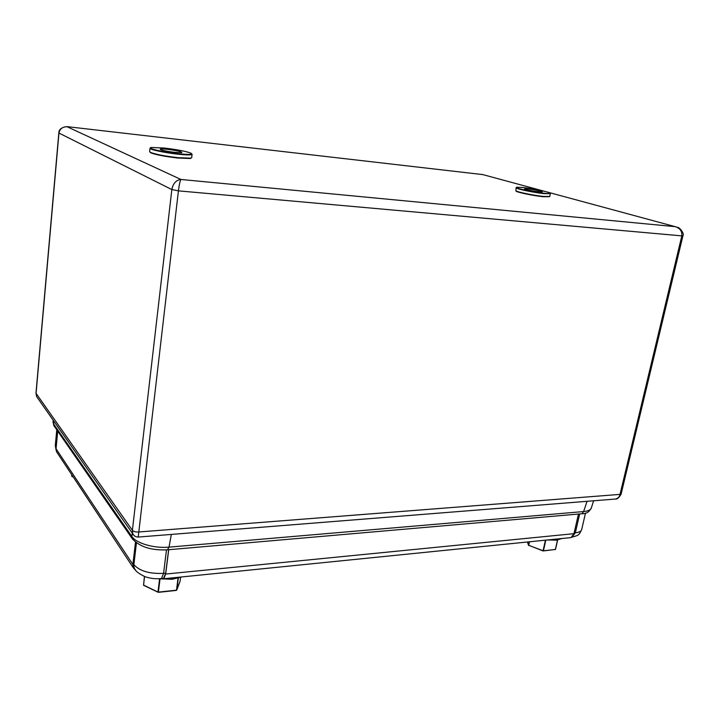 <?xml version="1.0" encoding="UTF-8"?>
<svg xmlns="http://www.w3.org/2000/svg" width="719" height="719" viewBox="0 0 719 719"><rect width="100%" height="100%" fill="white"/><g stroke="black" fill="none" stroke-linecap="round" stroke-linejoin="round"><path stroke-width="1.08" d="M578.462 514.049L573.96 533.678L571.057 537.587L569.547 537.74M168.722 549.72L165.667 574.05L163.761 578.759L162.188 578.462M136.08 570.841L133.339 567.866L132.889 564.442L56.046 448.764L56.486 451.649L133.339 567.866M57.538 453.231L56.486 451.649M57.7 431.184L56.046 448.764M135.496 542.189L132.889 564.442M134.875 569.241L133.698 567.39L133.195 563.615L135.684 542.342M168.632 549.729L165.694 573.133L163.599 578.319L162.539 578.427M66.894 126.652L180.918 179.471C180.056 180.837 179.229 184.639 178.42 190.859L138.219 537.066L615.626 499.031C618.007 498.276 619.436 496.874 619.922 494.825L681.783 236.012C682.322 231.338 680.129 228.22 675.204 226.656L677.774 227.474C679.051 227.06 684.848 233.432 682.879 235.976L178.42 190.859L171.841 189.555C173.072 183.426 176.101 180.074 180.918 179.471L675.204 226.656L482.063 174.402M134.408 535.907L132.754 533.84L132.395 530.307L171.841 189.555L58.949 133.051L36.067 393.509L36.642 396.609L38.062 398.641M613.091 499.238L615.626 499.04C617.118 499.319 618.924 497.746 621.063 494.304L682.879 235.976M482.97 174.618L68.125 126.76C62.957 126.463 59.902 128.557 58.949 133.051L58.832 132.943C58.769 129.833 61.07 127.748 65.753 126.688M174.915 152.374C167.967 151.538 163.168 150.622 160.508 149.606C159.357 148.842 161.685 148.743 167.5 149.327C177.683 150.666 182.428 151.781 181.736 152.662L174.915 152.374M178.204 153.731C188.899 154.774 193.159 154.594 190.984 153.192C186.077 151.314 177.207 149.597 164.363 148.042L151.341 147.476C145.957 148.15 162.988 152.158 178.204 153.731M191.712 153.866L192.09 154.324C191.56 155.133 186.958 155.106 178.294 154.226C165.1 152.85 149.318 149.507 150.001 148.258L150.478 147.925M191.218 158.036L190.31 158.504L177.701 158.027C164.768 156.499 155.798 154.765 150.792 152.841L150.01 152.131M150.001 148.258L149.633 151.655L150.433 152.365C155.529 154.333 164.687 156.095 177.899 157.659L190.769 158.144L191.685 157.695L192.09 154.324M538.899 191.883C532.213 191.011 527.404 190.041 524.475 188.98L527.683 188.818C533.875 189.457 544.364 191.802 541.982 192.027L538.899 191.883M549.352 196.673L543.142 196.727C534.073 195.811 518.309 192.611 516.224 191.272L515.865 190.823M543.429 196.44L549.774 196.458L550.341 193.69L544.004 193.645C533.453 192.566 515.19 188.675 516.098 187.731L515.954 190.877C518.075 192.234 534.172 195.505 543.429 196.44M543.852 193.231C548.921 193.753 550.862 193.645 549.684 192.917C547.501 191.587 531.979 188.468 522.929 187.515L517.006 187.219C512.476 187.605 532.15 192.045 543.852 193.231M549.289 540.077L547.294 539.987M573.96 533.678L165.667 574.05M593.606 500.792L591.431 507.632C590.991 509.78 588.376 511.092 583.603 511.56L582.039 513.734L581.231 513.806M587.055 501.314L583.603 511.56L169.028 547.132C154.288 548.57 136.242 543.357 131.883 536.5L132.835 539.511M132.278 533.165L131.883 536.5L53.619 423.967L53.134 420.157M171.329 534.424L169.028 547.132L167.482 549.828M53.88 421.226L53.619 423.967L54.437 426.484M57.412 430.771L55.848 447.434L55.3 445.546L56.774 429.854M56.127 447.865L56.028 449.726M585.5 513.087L581.689 529.57C581.213 531.323 579.101 532.402 575.353 532.815L571.785 537.219M579.685 513.941L575.353 532.815L574.13 532.932M136.43 542.899L133.887 564.649C139.639 571.075 149.534 573.978 163.564 573.349L161.478 578.534L160.418 578.642M166.493 549.9L163.564 573.349L165.694 573.133M133.195 563.615L134.381 568.423L135.882 570.607M138.533 537.039L138.219 537.066C135.72 536.985 133.896 535.907 132.754 533.84L36.696 396.69L35.977 393.212L132.395 530.307C133.545 531.53 135.54 532.096 138.39 532.006L621.063 494.304M181.763 576.935L172.129 579.271L158.297 578.759L172.138 579.262L181.808 576.935M159.492 578.705L172.227 579.038L181.251 576.989M160.022 579.02L158.396 592.123L176.488 590.182L178.033 578.22M144.564 576.494L143.53 585.068L157.964 592.061L159.591 578.957M157.964 592.186L143.593 585.302L144.411 576.431M178.303 578.148L176.766 590.038L180.065 581.303L180.568 577.429L180.065 581.276M176.434 590.362L158.351 592.285M180.002 581.446L176.398 590.407L158.306 592.348L143.593 585.302L144.402 576.431M71.828 474.846L71.702 476.122L73.068 476.724M73.203 476.922L71.774 476.346L71.738 474.702M556.335 540.176L547.923 539.924L556.398 540.167L562.006 538.495M548.903 539.825L556.542 539.969L561.818 538.513M561.916 538.504L556.389 540.167M545.802 540.14L543.429 550.79L555.374 549.505L557.513 540.023M529.481 541.784L528.708 545.335L543.079 550.736L545.433 540.176M527.413 541.991L528.483 545.173L529.22 541.811M557.611 540.005L555.499 549.433L557.629 540.005M543.079 550.952L528.483 545.173L543.079 550.952L555.499 549.433L543.366 550.925M163.761 578.759L571.057 537.587M591.431 507.632C589.472 511.865 586.345 513.896 582.039 513.734L168.003 549.783C151.466 550.7 139.495 546.934 132.107 538.477L53.844 425.621L52.972 421.595M56.055 450.031L55.3 445.546M581.689 529.57C578.768 535.655 578.777 535.134 572.153 537.111L571.911 537.129M163.599 578.319L161.478 578.534C155.681 579.146 150.109 578.489 144.78 576.575C138.65 573.573 135.181 570.859 134.381 568.423L133.698 567.39M35.977 393.212L58.832 132.943M190.31 158.504L190.769 158.144M150.792 152.841L150.433 152.365M73.248 476.994L71.774 476.346L71.729 474.693M528.708 545.559L527.378 542"/></g></svg>
